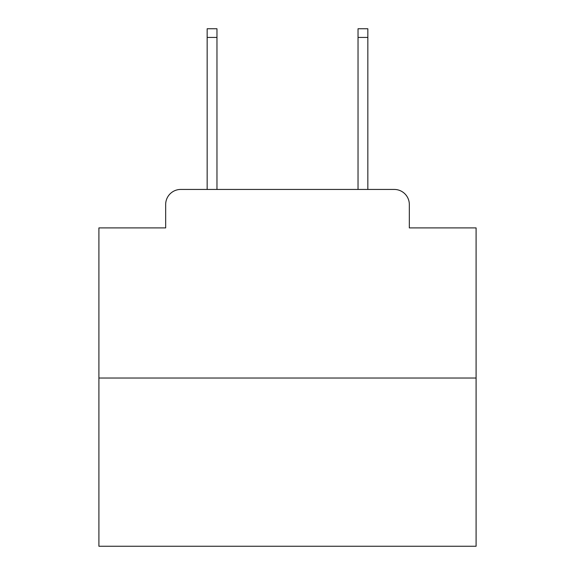 <?xml version="1.0" encoding="UTF-8"?>
<svg xmlns="http://www.w3.org/2000/svg" width="575" height="575" viewBox="0 0 575 575"><rect width="100%" height="100%" fill="white"/><g stroke="black" fill="none" stroke-linecap="round" stroke-linejoin="round"><path stroke-width="0.86" d="M165.672 204.52L165.672 227.901L165.672 204.52A15.087 15.087 0 0 1 180.758 189.434L207.158 189.434L207.158 28.75L216.969 28.75L216.969 189.434L228.656 189.434M476.093 378.027L98.907 378.027L98.907 546.25L476.093 546.25L476.093 227.901L409.328 227.901L409.328 204.52A15.087 15.087 0 0 0 394.242 189.434L180.758 189.434M98.907 378.027L98.907 227.901L165.672 227.901M346.344 189.434L358.031 189.434L358.031 28.75L367.842 28.75L367.842 189.434L394.242 189.434M409.328 227.901L409.328 204.52M207.158 37.425L216.969 37.425M367.842 37.425L358.031 37.425"/></g></svg>
